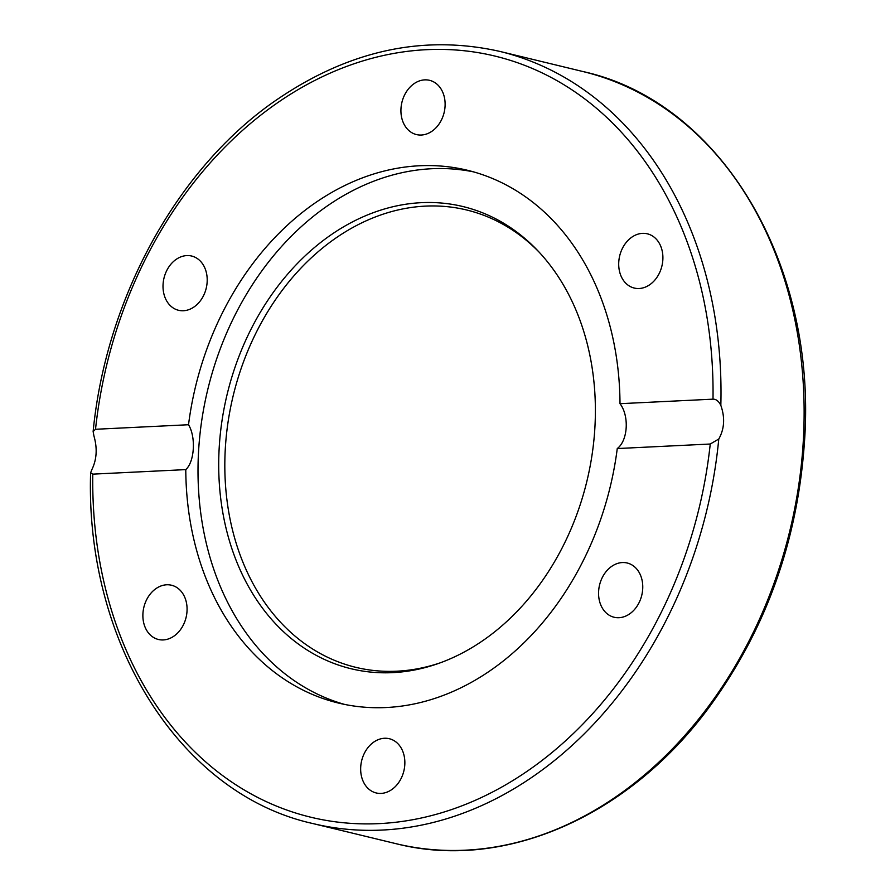 <?xml version="1.0" encoding="UTF-8"?>
<svg xmlns="http://www.w3.org/2000/svg" width="895" height="895" viewBox="0 0 895 895"><rect width="100%" height="100%" fill="white"/><g stroke="black" fill="none" stroke-linecap="round" stroke-linejoin="round"><path stroke-width="1.34" d="M631.243 237.589A27.902 21.715 103.6 0 1 647.365 233.819A27.902 21.715 103.6 0 1 662.848 255.78A27.902 21.715 103.6 0 1 650.363 284.274A27.902 21.715 103.6 0 1 634.242 288.056A27.902 21.715 103.6 0 1 618.758 266.095A27.902 21.715 103.6 0 1 631.243 237.589M633.145 565.718A27.902 21.715 103.6 0 1 640.563 599.214A27.902 21.715 103.6 0 1 614.104 617.248A27.902 21.715 103.6 0 1 608.186 614.552A27.902 21.715 103.6 0 1 600.769 581.045A27.902 21.715 103.6 0 1 627.238 563.011A27.902 21.715 103.6 0 1 633.145 565.718M404.797 764.766A27.902 21.715 103.6 0 1 376.202 792.959A27.902 21.715 103.6 0 1 360.719 766.914A27.902 21.715 103.6 0 1 389.314 738.722A27.902 21.715 103.6 0 1 404.797 764.766M174.536 635.696A27.902 21.715 103.6 0 1 158.404 639.477A27.902 21.715 103.6 0 1 142.931 617.516A27.902 21.715 103.6 0 1 155.417 589.011A27.902 21.715 103.6 0 1 171.538 585.24A27.902 21.715 103.6 0 1 187.021 607.202A27.902 21.715 103.6 0 1 174.536 635.696M172.634 307.578A27.902 21.715 103.6 0 1 165.217 274.083A27.902 21.715 103.6 0 1 191.675 256.037A27.902 21.715 103.6 0 1 197.594 258.744A27.902 21.715 103.6 0 1 205 292.251A27.902 21.715 103.6 0 1 178.541 310.285A27.902 21.715 103.6 0 1 172.634 307.578M400.982 108.53A27.902 21.715 103.6 0 1 429.578 80.326A27.902 21.715 103.6 0 1 445.061 106.371A27.902 21.715 103.6 0 1 416.466 134.574A27.902 21.715 103.6 0 1 400.982 108.53M617.259 448.552C627.921 440.653 629.442 415.918 620 403.69L713.002 399.159C716.134 399.103 718.752 401.184 720.833 405.368C725.129 417.685 724.447 428.906 718.774 439.02L710.25 444.021L617.259 448.552A274.083 213.301 103.6 0 1 386.327 707.52A274.083 213.301 103.6 0 1 338.411 703.045A274.083 213.301 103.6 0 1 185.78 469.606L92.778 474.137L90.608 472.84L91.872 469.595C96.783 459.515 97.477 448.294 93.93 435.954L93.136 431.524L95.519 429.276L188.521 424.733C196.083 437.051 194.573 461.798 185.78 469.606M344.553 704.399A274.083 213.301 103.6 0 1 207.797 389.426A274.083 213.301 103.6 0 1 473.455 171.851M188.521 424.733A274.083 213.301 103.6 0 1 467.369 170.251A274.083 213.301 103.6 0 1 620 403.69M392.67 672.637A237.768 185.041 103.6 0 1 235.295 366.458A237.768 185.041 103.6 0 1 538.085 251.036A237.768 185.041 103.6 0 1 586.896 481.186A237.768 185.041 103.6 0 1 438.248 663.542A237.768 185.041 103.6 0 1 392.67 672.637M440.172 662.848A235.284 183.117 103.6 0 1 396.977 671.194A235.284 183.117 103.6 0 1 240.844 369.355A235.284 183.117 103.6 0 1 539.484 252.524M95.519 429.276A391.551 304.725 103.6 0 1 426.557 49.684A391.551 304.725 103.6 0 1 713.002 399.159M720.833 405.368A397.223 309.133 -76.4 0 0 499.802 51.407C421.254 33.786 344.922 51.295 270.816 103.898C175.084 172.478 105.856 300.272 93.136 431.524M803.218 442.298A397.223 309.133 103.6 0 1 396.026 843.683C504.679 871.383 630.158 815.893 710.406 705.517C766.165 628.581 797.501 541.039 804.392 442.868C817.817 264.942 721.101 101.773 582.925 71.533A397.223 309.133 103.6 0 1 803.218 442.298M396.026 843.683L312.903 823.557A397.223 309.133 -76.4 0 0 718.774 439.02M710.25 444.021A391.551 304.725 103.6 0 1 379.223 823.613A391.551 304.725 103.6 0 1 92.778 474.137M582.925 71.533L499.802 51.407M90.608 472.84C85.159 643.069 180.376 794.245 312.903 823.557"/></g></svg>
